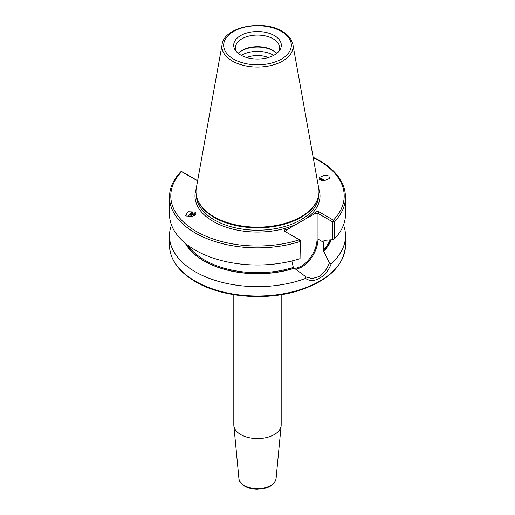 <?xml version="1.0" encoding="UTF-8"?>
<svg xmlns="http://www.w3.org/2000/svg" width="515" height="515" viewBox="0 0 515 515"><rect width="100%" height="100%" fill="white"/><g stroke="black" fill="none" stroke-linecap="round" stroke-linejoin="round"><path stroke-width="0.77" d="M189.481 216.757A3.695 2.478 135.5 0 1 191.625 213.738A3.695 2.478 135.5 0 1 194.76 213.223A3.695 2.478 135.5 0 1 195.217 213.551A3.695 2.478 135.5 0 1 195.668 214.382M195.481 212.573A4.577 3.071 -44.5 0 0 195.011 212.251A4.577 3.071 -44.5 0 0 191.091 212.907A4.577 3.071 -44.5 0 0 188.451 216.686M186.173 215.991L185.548 215.521L188.104 211.736L194.773 212.013L195.404 212.483L192.848 216.268L186.173 215.991M319.358 179.136A3.695 1.017 -147.3 0 1 323.465 180.668M324.669 180.623A4.577 1.262 32.7 0 0 319.126 178.106M320.227 179.902L319.39 177.43L324.611 175.184L328.828 175.924L329.658 178.39L324.437 180.643L320.227 179.902M291.857 260.963L293.318 267.427L306.258 277.083L312.309 278.576L318.804 276.639C323.459 273.755 326.999 269.158 329.426 262.856L323.208 250.174L323.98 240.344L332.465 239.7L332.465 221.772L317.98 213.41A0.663 0.38 0 0 0 317.047 213.41L315.727 213.094L287.177 229.574L285.857 231.415A0.663 0.38 0 0 0 285.851 231.95L285.857 231.415M268.289 57.532A18.489 10.673 0 0 0 246.711 57.532M274.334 35.567A23.806 13.744 0 0 0 244.001 33.964A23.806 13.744 0 0 0 235.773 50.895A23.806 13.744 0 0 0 240.666 55.002A23.806 13.744 0 0 0 279.227 50.895A23.806 13.744 0 0 0 274.334 35.567M278.325 51.944A22.023 12.714 0 0 0 279.523 47.798A22.023 12.714 0 0 0 273.072 38.805A22.023 12.714 0 0 0 249.073 36.05A22.023 12.714 0 0 0 235.477 47.798A22.023 12.714 0 0 0 236.675 51.944M276.819 53.309A22.023 12.714 0 0 0 273.072 50.425A22.023 12.714 0 0 0 238.181 53.309M276.761 53.36A22.454 12.965 0 0 0 273.375 50.856A22.454 12.965 0 0 0 238.239 53.36M273.697 55.356A22.454 12.965 0 0 0 273.375 55.169A22.454 12.965 0 0 0 241.303 55.356M281.184 294.689L281.184 424.901A23.684 13.673 180 0 1 281.145 425.654A23.684 13.673 180 0 1 265.952 437.673A23.684 13.673 180 0 1 240.756 434.563A23.684 13.673 180 0 1 233.855 425.654A23.684 13.673 180 0 1 233.816 424.901L233.816 294.689M197.702 180.347A1.796 1.036 180 0 1 196.64 180.231A1.796 1.036 180 0 1 196.215 180.05L181.692 171.662A86.7 50.058 0 0 0 196.125 231.312A86.7 50.058 0 0 0 299.408 239.778L300.342 240.318L300.045 258.659A88.02 50.818 180 0 1 195.262 250.11A88.02 50.818 180 0 1 169.48 214.176L169.48 197.039A88.02 50.818 180 0 0 300.045 241.522L299.408 239.778L284.924 231.415A1.983 1.146 180 0 1 284.705 229.948A1.983 1.146 180 0 1 287.177 229.574M343.499 224.997A88.02 50.818 180 0 1 345.52 235.825A88.02 50.818 180 0 1 331.229 263.583C326.613 276.806 313.622 284.312 305.575 278.396A88.02 50.818 180 0 1 195.262 271.759A88.02 50.818 180 0 1 169.48 235.825A88.02 50.818 180 0 1 171.501 224.997M324.27 240.022A74.836 43.209 180 0 1 323.98 240.344L324.476 240.087M305.575 278.396L305.556 276.639M294.226 268.27A75.731 43.724 180 0 1 185.316 243.254M331.325 239.771A75.731 43.724 180 0 1 323.729 251.236M313.139 157.184L319.467 160.5C336.404 170.51 345.089 182.69 345.52 197.039L345.52 214.176A88.02 50.818 180 0 1 334.557 238.735L332.465 239.7M315.727 213.094A1.983 1.146 180 0 1 316.371 211.665A1.983 1.146 180 0 1 318.914 211.794L333.398 220.156L334.557 221.598L334.557 238.735M329.426 262.856L331.229 263.583M300.045 258.659L300.342 240.318M196.988 180.314L182.432 171.913M181.692 171.662L180.598 172.313M345.52 197.039A88.02 50.818 180 0 1 334.557 221.598L332.465 221.772L333.398 220.156A86.7 50.058 0 0 0 318.804 160.564A86.7 50.058 0 0 0 313.217 157.603M195.52 214.613A3.521 2.363 -44.5 0 0 195.513 214.588A3.521 2.363 -44.5 0 0 192.108 213.525A3.521 2.363 -44.5 0 0 189.964 215.631A3.521 2.363 -44.5 0 0 189.565 216.757M194.49 215.521L194.683 215.006L193.344 213.944L191.194 215.038L190.563 216.718M192.507 216.371L191.194 215.038M194.599 215.225L193.344 213.944M323.407 180.662A3.521 0.966 32.7 0 0 322.01 179.812A3.521 0.966 32.7 0 0 319.738 179.117A3.521 0.966 32.7 0 0 319.461 179.278M322.718 180.623L320.523 180.057M244.335 485.465A18.617 10.751 0 0 0 264.144 487.905A18.617 10.751 0 0 0 276.085 478.461C275.287 483.031 271.817 486.244 265.676 488.111L257.526 489.25C252.608 489.224 248.327 488.194 244.696 486.16C240.511 483.083 238.58 480.521 238.915 478.461A18.617 10.751 0 0 0 244.335 485.465M323.98 242.539L317.98 239.069A22.718 13.113 -60 0 1 301.919 266.892A22.718 13.113 -60 0 1 295.172 269.075M233.578 59.096A33.829 19.531 0 0 0 281.422 59.096A33.829 19.531 0 0 0 281.422 31.473A33.829 19.531 0 0 0 233.578 31.473A33.829 19.531 0 0 0 233.578 59.096M222.113 44.393C224.18 26.832 263.011 19.274 282.304 31.383C286.385 33.739 289.366 36.571 291.245 39.887L292.887 44.393A35.574 20.536 180 0 1 272.796 65.057A35.574 20.536 180 0 1 232.342 61.034A35.574 20.536 180 0 1 222.113 44.393L196.331 187.981C195.404 193.28 196.447 198.43 199.459 203.451A61.478 35.496 180 0 1 196.344 195.378M195.262 281.132A88.02 50.818 0 0 0 291.181 292.153A88.02 50.818 0 0 0 345.52 245.198C344.213 265.225 329.04 280.231 299.988 290.222C266.957 301.198 222.158 297.586 195.533 281.737C178.596 271.727 169.911 259.547 169.48 245.198A88.02 50.818 0 0 0 195.262 281.132M292.887 44.393L318.669 187.981A61.497 35.503 180 0 1 283.939 223.703A61.497 35.503 180 0 1 214.015 216.751A61.497 35.503 180 0 1 196.331 187.981M318.656 195.378A61.478 35.496 180 0 1 315.541 203.451A61.478 35.496 180 0 1 214.028 216.847A61.478 35.496 180 0 1 199.459 203.451L199.614 203.708A61.311 35.4 180 0 1 199.537 203.58M315.463 203.58A61.311 35.4 180 0 1 315.386 203.708A61.311 35.4 180 0 1 214.143 217.066A61.311 35.4 180 0 1 199.614 203.708M317.253 200.097A61.188 35.329 180 0 1 274.656 226.4A61.188 35.329 180 0 1 214.234 217.472A61.188 35.329 180 0 1 197.747 200.097M318.688 195.269A61.188 35.329 180 0 1 280.604 227.591A61.188 35.329 180 0 1 214.234 219.86A61.188 35.329 180 0 1 196.312 195.269M330.154 239.848A74.836 43.209 180 0 1 323.208 250.174M331.081 239.79A75.499 43.588 180 0 1 323.562 251.133M296.769 224.038A62.508 36.089 180 0 1 213.3 221.476A62.508 36.089 180 0 1 196.176 188.953M294.052 268.173A75.499 43.588 180 0 1 185.767 243.627M293.318 267.427A74.836 43.209 180 0 1 187.782 245.192M318.824 188.953A62.508 36.089 180 0 1 306.135 218.63M294.104 268.199A22.055 12.733 120 0 0 317.047 239.069L317.047 213.41M318.914 211.794L317.98 213.41L317.98 239.069A0.663 0.38 180 0 0 317.047 239.069M196.955 180.308L196.215 180.05M318.669 187.981C319.596 193.28 318.553 198.43 315.541 203.451L315.386 203.708M276.085 478.461L281.145 425.654M345.52 235.825L345.52 245.198M169.48 235.825L169.48 245.198M180.791 171.778C173.336 179.568 169.564 187.981 169.48 197.039M238.915 478.461L233.855 425.654M319.738 179.117L319.39 179.181"/></g></svg>
